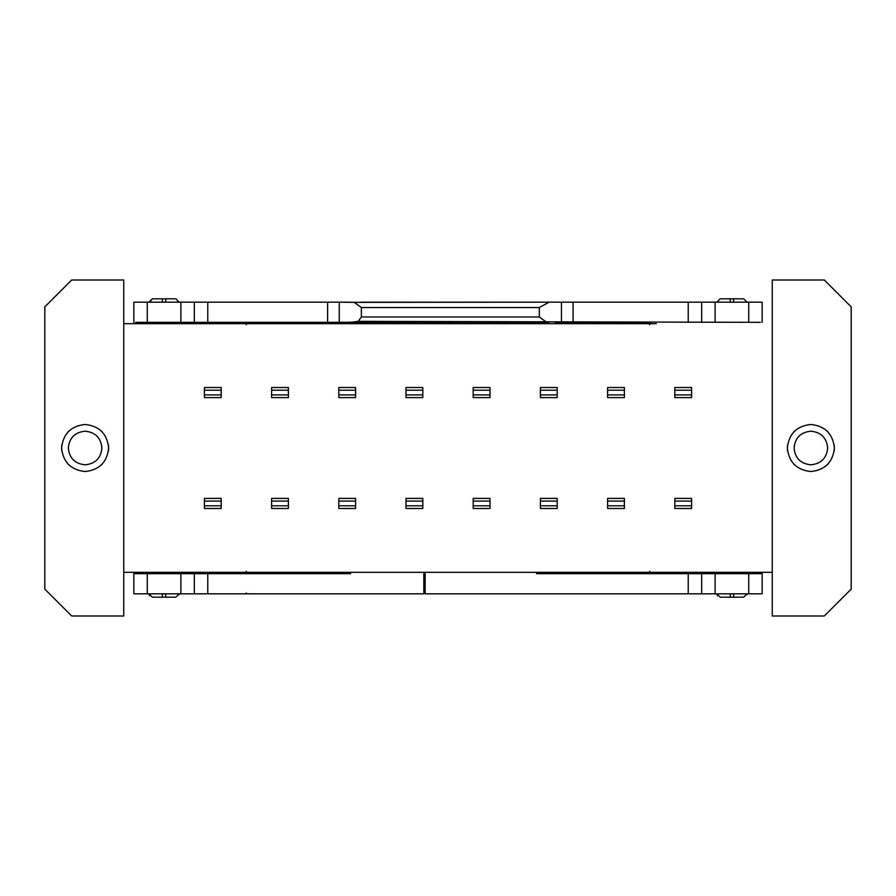 <?xml version="1.0" encoding="UTF-8"?>
<svg xmlns="http://www.w3.org/2000/svg" width="896" height="896" viewBox="0 0 896 896"><rect width="100%" height="100%" fill="white"/><g stroke="black" fill="none" stroke-linecap="round" stroke-linejoin="round"><path stroke-width="1.34" d="M133.84 573.664L194.32 573.664L194.32 593.824L207.76 593.824L133.84 593.824L133.84 573.664L245.302 573.664L246.4 571.234M269.942 573.664L245.403 573.664M245.302 573.664L347.2 573.664L347.2 572.32M347.2 323.68L347.2 322.336L347.2 323.68M360.64 302.366L347.2 302.221M245.291 322.336L246.4 324.766M548.8 322.258L548.8 323.68L548.8 322.258L253.322 322.336M347.2 302.176L178.539 302.176M246.4 593.107L245.302 593.824M760.413 322.336L358.288 321.339C350.661 322.403 344.322 322.728 339.259 322.336L135.587 322.336M194.32 322.336L207.76 322.336L207.76 302.176L194.32 302.176L194.32 322.336M554.971 322.336L648.491 322.336M360.64 302.176L717.461 302.176M194.32 573.664L350.65 573.664M358.288 321.339L361.379 316.96L361.379 307.552L539.325 307.552L549.058 302.176L688.24 302.176L688.24 322.336M539.325 307.552L539.325 316.96L546.448 322.146M701.68 322.336L701.68 302.176L688.24 302.176M701.68 302.176L762.16 302.176L762.16 322.336M762.16 302.176L746.379 302.176M650.709 322.336L649.6 324.766M149.621 302.176L152.32 298.816L162.4 298.816L152.32 298.816L148.96 302.176L133.84 302.176L194.32 302.176M133.84 322.336L133.84 302.176M207.76 302.176L339.259 302.176L339.259 322.336M339.259 302.176L354.256 302.366L361.379 307.552M539.325 316.96L361.379 316.96M133.84 593.824L135.587 593.824M207.76 573.664L207.76 593.824L423.808 593.824L423.808 573.664M548.8 572.32L548.8 573.664L650.698 573.664L649.6 571.234M354.256 302.366L549.058 302.176M650.709 302.176L548.8 302.176M627.413 573.664L762.16 573.664L762.16 593.824L701.68 593.824L701.68 573.664L762.16 573.664M650.709 593.824L548.8 593.824L650.709 593.824M701.68 573.664L536.558 573.664M545.451 593.824L548.8 593.824M165.76 302.176L165.76 298.816L175.84 298.816L179.2 302.176L175.84 298.816L162.4 298.816L165.76 298.816L162.4 298.816L162.4 302.176M730.24 298.816L720.16 298.816L716.8 302.176L720.16 298.816L743.68 298.816L747.04 302.176L743.68 298.816L730.24 298.816L730.24 302.176M179.054 594.81L179.2 593.824L175.84 597.184L152.32 597.184L148.96 593.824L149.587 595.773M425.152 573.664L425.152 593.824L701.68 593.824M760.413 593.824L762.16 593.824M746.894 594.81L747.04 593.824L743.68 597.184L720.16 597.184L716.8 593.824L717.427 595.773M834.198 444.898L834.4 448C832.899 433.821 825.059 425.981 810.88 424.48C796.701 425.981 788.861 433.821 787.36 448L787.573 444.853M810.88 431.2C800.688 432.208 795.088 437.808 794.08 448C795.088 458.192 800.688 463.792 810.88 464.8C821.072 463.792 826.672 458.192 827.68 448C826.672 437.808 821.072 432.208 810.88 431.2M108.438 444.898L108.64 448C107.139 433.821 99.299 425.981 85.12 424.48C70.941 425.981 63.101 433.821 61.6 448L61.813 444.853M85.12 431.2C74.928 432.208 69.328 437.808 68.32 448C69.328 458.192 74.928 463.792 85.12 464.8C95.312 463.792 100.912 458.192 101.92 448C100.912 437.808 95.312 432.208 85.12 431.2M656.32 323.68L123.76 323.68L656.32 323.68M772.24 572.32L123.76 572.32M772.24 280L772.24 616L824.32 616L851.2 589.12L851.2 306.88L824.32 280L772.24 280L824.32 280L851.2 306.88M44.8 306.88L71.68 280L44.8 306.88L44.8 589.12L71.68 616L123.76 616L123.76 280L71.68 280L123.76 280M793.946 431.682L794.517 431.099M827.243 431.11L827.848 431.715M787.562 451.102L787.36 448C788.861 462.179 796.701 470.019 810.88 471.52C825.059 470.019 832.899 462.179 834.4 448L834.187 451.147M827.814 464.318L827.243 464.901M794.517 464.89L793.912 464.296M68.186 431.682L68.757 431.099M101.483 431.11L102.088 431.715M61.802 451.102L61.6 448C63.101 462.179 70.941 470.019 85.12 471.52C99.299 470.019 107.139 462.179 108.64 448L108.427 451.147M102.054 464.318L101.483 464.901M68.757 464.89L68.152 464.296M221.2 508.48L221.2 498.4L204.4 498.4L204.4 508.48L221.2 508.48M221.2 505.792L204.4 505.792M204.4 501.088L221.2 501.088M691.6 508.48L691.6 498.4L674.8 498.4L674.8 508.48L691.6 508.48M691.6 505.792L674.8 505.792M674.8 501.088L691.6 501.088M624.4 508.48L624.4 498.4L607.6 498.4L607.6 508.48L624.4 508.48M624.4 505.792L607.6 505.792M607.6 501.088L624.4 501.088M557.2 508.48L557.2 498.4L540.4 498.4L540.4 508.48L557.2 508.48M557.2 505.792L540.4 505.792M540.4 501.088L557.2 501.088M490 508.48L490 498.4L473.2 498.4L473.2 508.48L490 508.48M490 505.792L473.2 505.792M473.2 501.088L490 501.088M422.8 508.48L422.8 498.4L406 498.4L406 508.48L422.8 508.48M422.8 505.792L406 505.792M406 501.088L422.8 501.088M355.6 508.48L355.6 498.4L338.8 498.4L338.8 508.48L355.6 508.48M355.6 505.792L338.8 505.792M338.8 501.088L355.6 501.088M288.4 508.48L288.4 498.4L271.6 498.4L271.6 508.48L288.4 508.48M288.4 505.792L271.6 505.792M271.6 501.088L288.4 501.088M674.8 387.52L674.8 397.6L691.6 397.6L691.6 387.52L674.8 387.52M674.8 390.208L691.6 390.208M691.6 394.912L674.8 394.912M204.4 387.52L204.4 397.6L221.2 397.6L221.2 387.52L204.4 387.52M204.4 390.208L221.2 390.208M221.2 394.912L204.4 394.912M271.6 387.52L271.6 397.6L288.4 397.6L288.4 387.52L271.6 387.52M271.6 390.208L288.4 390.208M288.4 394.912L271.6 394.912M338.8 387.52L338.8 397.6L355.6 397.6L355.6 387.52L338.8 387.52M338.8 390.208L355.6 390.208M355.6 394.912L338.8 394.912M406 387.52L406 397.6L422.8 397.6L422.8 387.52L406 387.52M406 390.208L422.8 390.208M422.8 394.912L406 394.912M473.2 387.52L473.2 397.6L490 397.6L490 387.52L473.2 387.52M473.2 390.208L490 390.208M490 394.912L473.2 394.912M540.4 387.52L540.4 397.6L557.2 397.6L557.2 387.52L540.4 387.52M540.4 390.208L557.2 390.208M557.2 394.912L540.4 394.912M607.6 387.52L607.6 397.6L624.4 397.6L624.4 387.52L607.6 387.52M607.6 390.208L624.4 390.208M624.4 394.912L607.6 394.912M360.64 322.336L360.64 321.35M561.445 322.336L561.445 302.176M573.082 302.176L573.082 322.336M715.12 302.176L715.12 322.336M748.72 302.176L748.72 322.336M147.28 302.176L147.28 322.336M180.88 302.176L180.88 322.336M327.622 302.176L327.622 322.336M180.88 593.824L180.88 573.664M147.28 593.824L147.28 573.664M162.4 298.816L165.76 298.816M733.6 298.816L733.6 302.176M162.4 593.824L162.4 597.184L165.76 597.184L165.76 593.824M748.72 593.824L748.72 573.664M715.12 593.824L715.12 573.664M688.24 573.664L688.24 593.824M730.24 593.824L730.24 597.184L733.6 597.184L733.6 593.824"/></g></svg>
